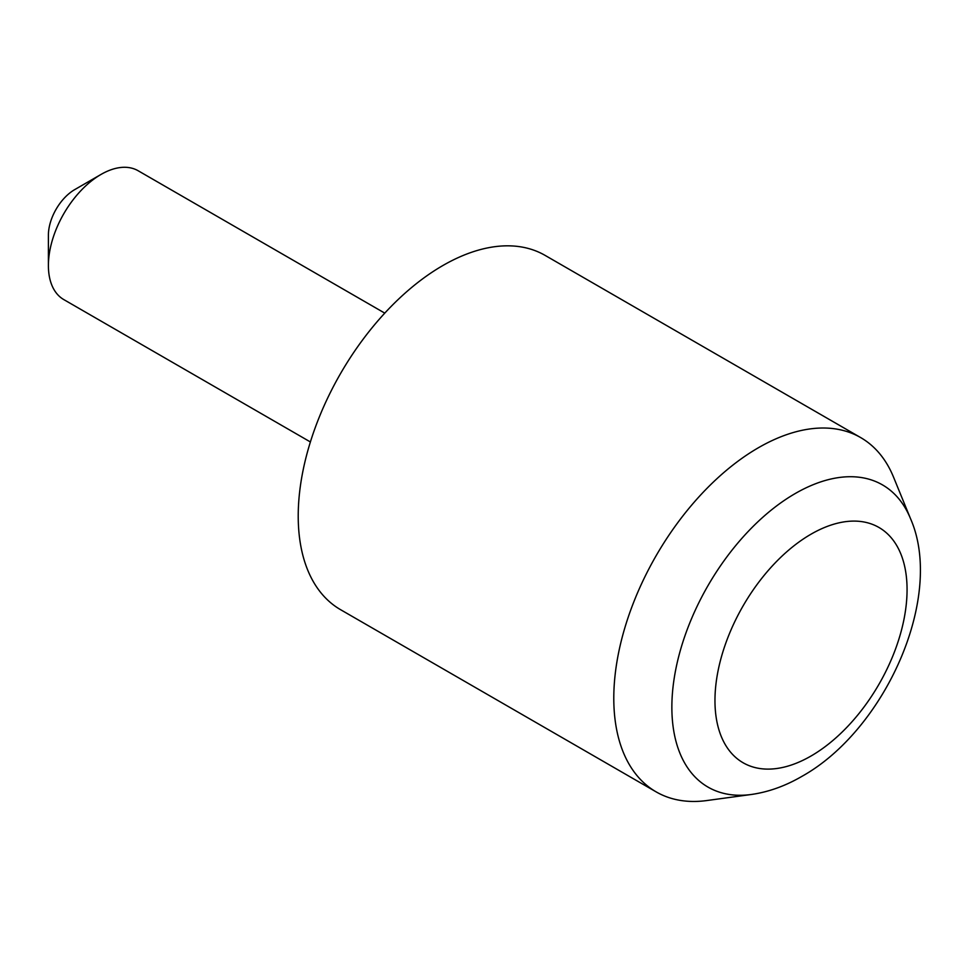 <?xml version="1.0" encoding="UTF-8"?>
<svg xmlns="http://www.w3.org/2000/svg" width="968" height="968" viewBox="0 0 968 968"><rect width="100%" height="100%" fill="white"/><g stroke="black" fill="none" stroke-linecap="round" stroke-linejoin="round"><path stroke-width="1.45" d="M48.4 265.547L48.4 235.176A37.195 21.477 -60 0 1 74.693 189.631L100.999 174.446A74.379 42.943 120 0 0 48.4 265.547A74.379 42.943 120 0 0 63.803 299.596L310.401 441.965M751.216 794.498L706.821 800.548A204.538 118.096 -60 0 1 656.159 791.885A204.538 118.096 -60 0 1 624.796 627.978A204.538 118.096 -60 0 1 758.428 447.724A204.538 118.096 -60 0 1 860.697 437.596A204.538 118.096 -60 0 1 893.537 477.139L910.501 518.618A174.482 100.745 -60 0 0 795.236 493.535A174.482 100.745 -60 0 0 673.909 680.201A174.482 100.745 -60 0 0 751.216 794.498C768.338 792.078 785.181 786.064 801.77 776.445C885.151 730.102 944.925 596.675 910.501 518.618M656.159 791.885L340.591 609.695A204.538 118.096 -60 0 1 309.228 445.788A204.538 118.096 -60 0 1 442.86 265.534A204.538 118.096 -60 0 1 545.129 255.407L860.697 437.596M384.78 313.136L138.182 170.767A74.379 42.943 120 0 0 100.999 174.446L74.693 189.631M811.015 534.191A135.835 78.42 120 0 0 714.965 700.554A135.835 78.42 120 0 0 811.015 756.02A135.835 78.42 120 0 0 907.064 589.645A135.835 78.42 120 0 0 811.015 534.191"/></g></svg>
